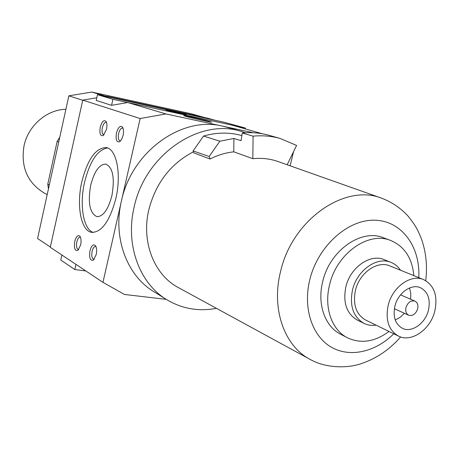 <?xml version="1.0" encoding="UTF-8"?>
<svg xmlns="http://www.w3.org/2000/svg" width="459" height="459" viewBox="0 0 459 459"><rect width="100%" height="100%" fill="white"/><g stroke="black" fill="none" stroke-linecap="round" stroke-linejoin="round"><path stroke-width="0.69" d="M185.356 116.23L183.675 115.639C182.716 114.968 203.435 119.633 209.769 121.509L211.605 122.169C212.041 122.708 191.317 118.026 185.356 116.23M80.635 244.974L77.915 250.379C74.909 251.239 73.865 248.227 74.783 241.348C76.246 236.236 77.978 234.555 79.986 236.316C81.157 238.273 81.375 241.159 80.635 244.974M80.503 237.303L80.136 237.183C78.741 237.217 77.64 238.789 76.842 241.904C76.131 246.179 76.619 248.726 78.317 249.558L78.73 249.541M106.505 129.363L103.275 135.531C100.343 136.38 99.339 133.569 100.269 127.097C101.961 121.377 103.889 119.495 106.046 121.451C107.05 123.253 107.199 125.892 106.505 129.363M106.522 122.484L106.127 122.318C104.543 122.329 103.292 124.096 102.363 127.613C101.663 131.59 102.105 133.965 103.677 134.745L104.124 134.745M123.104 135.388L121.71 139.266L119.776 141.682C116.615 142.64 115.507 139.743 116.454 132.978C118.25 127.028 120.304 125.123 122.61 127.258C123.649 129.151 123.815 131.865 123.104 135.388M123.092 128.302L122.587 128.078C120.912 128.078 119.592 129.891 118.623 133.512C117.9 137.62 118.382 140.081 120.069 140.902L120.631 140.89M96.201 254.613L93.429 260.092C90.188 261.068 89.035 257.958 89.97 250.757C91.513 245.456 93.355 243.763 95.495 245.674C96.729 247.734 96.964 250.712 96.201 254.613M96.017 246.672L95.558 246.5C94.084 246.529 92.93 248.141 92.104 251.331C91.364 255.761 91.903 258.411 93.722 259.278L94.25 259.243M115.869 198.449C109.844 220.986 101.823 232.294 91.794 232.369C80.945 231.112 76.269 205.5 81.811 181.81C87.612 159.175 95.759 147.764 106.258 147.58C116.529 148.836 121.652 174.093 115.869 198.449M107.584 147.97C97.572 149.674 89.895 161.115 84.565 182.28C79.298 204.886 83.274 229.471 93.326 232.461M90.698 185.27C87.686 202.723 89.752 213.188 96.901 216.654C103.2 216.602 108.204 209.585 111.921 195.597C114.916 177.977 112.897 167.472 105.863 164.093C99.385 164.184 94.33 171.247 90.698 185.27M47.191 194.639L43.68 192.688C27.305 182.418 20.735 166.869 23.977 146.042C28.051 125.743 46.715 109.586 65.895 109.299M309.739 359.202L178.585 287.701C154.327 275.159 141.045 242.082 148.825 209.757C155.796 183.015 170.662 163.691 193.423 151.797M425.728 280.638C427.507 265.893 426.044 251.882 421.328 238.611C418.006 230.602 416.164 226.086 407.982 216.011C400.587 208.025 391.797 202.08 381.607 198.173L277.913 161.488C269.99 158.728 261.63 157.798 252.834 158.699L233.786 151.837C225.713 152.675 217.801 155.073 210.038 159.021L193.784 152.87L193.124 150.931L209.195 156.502L219.838 141.206L203.521 136.048L193.124 150.931M406.003 307.438C407.919 302.286 410.891 300.175 414.919 301.104C417.512 302.527 418.424 305.137 417.638 308.947C415.705 314.128 412.71 316.222 408.659 315.241C406.117 313.807 405.234 311.208 406.003 307.438M404.396 313.296L400.099 317.347L395.245 319.975M428.408 310.336C425.264 323.538 411.648 333.079 402.405 328.317C395.251 324.174 392.761 316.739 394.935 306.01C398.016 292.94 411.293 283.496 420.398 287.684C428.017 291.74 430.685 299.291 428.408 310.336M388.228 305.143C392.497 286.99 410.874 273.88 423.508 279.56C434.237 285.177 438.001 295.711 434.793 311.162C430.404 329.562 411.373 342.867 398.481 336.086C388.641 330.296 385.221 319.98 388.228 305.143M398.481 336.086L365.725 320.101C356.069 314.438 352.65 304.478 355.467 290.22C359.489 272.789 377.338 260.31 389.737 265.87L423.508 279.56M376.07 325.15C371.75 325.758 367.728 325.173 364.004 323.388C353.2 317.008 349.379 305.82 352.535 289.824C357.05 270.231 377.08 256.202 391.016 262.387C394.901 263.954 398.073 266.576 400.541 270.248M364.004 323.388L357.343 320.101C346.585 313.749 342.758 302.647 345.879 286.783C350.337 267.356 370.247 253.471 384.126 259.628L391.016 262.387M388.985 331.45C374.825 341.903 360.998 344.026 347.497 337.813C331.685 330.004 323.738 307.22 329.648 284.563C336.757 253.448 368.405 231.164 390.62 240.436C404.402 246.265 412.148 258.004 413.857 275.647M347.497 337.813L340.601 334.204C324.863 326.429 316.917 303.818 322.763 281.367C329.774 250.534 361.21 228.49 383.328 237.716L390.62 240.436M166.456 299.48L153.874 291.66C127.017 275.687 112.69 237.946 121.388 201.145L140.138 118.542L82.758 100.119L50.283 247.303L102.959 282.354L121.388 201.145C131.561 151.711 181.724 115.846 222.345 126.082L227.199 127.315M216.464 308.35C198.655 311.678 182.12 308.809 166.869 299.738C139.611 283.536 125.129 245.014 134.085 207.353C144.924 154.683 199.625 117.688 241.388 131.44L245.433 132.743M111.858 97.807L214.56 120.132L208.386 118.37L106.425 96.178L105.266 96.373M96.792 97.784L82.758 100.119M140.138 118.542L165.9 113.935L127.734 102.541L111.503 105.318L96.201 100.429M111.87 97.801L106.425 96.178M293.588 151.585L290.122 165.808M165.9 113.935L253.282 132.737M166.256 299.36L124.464 294.46L102.959 282.354M409.508 287.971L410.794 293.341L410.656 299.245M233.786 151.837L233.883 138.463L219.838 141.206M209.195 156.502L210.038 159.021M241.859 135.606C229.569 132.146 216.791 132.295 203.521 136.048M233.883 138.463L241.084 140.661L242.26 132.978L253.098 136.151L252.834 158.699M287.156 164.758L296.6 145.423L280.168 138.469C271.521 136.048 262.496 135.279 253.098 136.151M269.582 135.457L269.049 135.302C260.483 132.909 251.555 132.135 242.26 132.978M204.456 117.515L191.632 113.855L91.766 92.07L68.844 95.822L37.575 238.525L50.347 247.011M82.718 100.28L68.844 95.822M105.834 96.275L91.766 92.07M262.416 133.781L232.535 125.261L127.734 102.541M223.183 122.014L245.479 128.061L112.914 99.322L97.48 94.68L223.183 122.014M183.026 114.205L165.997 110.103L175.677 112.071L186.176 114.618L183.026 114.205M96.183 100.515L97.48 94.68M111.577 105.3L112.914 99.322M245.278 128.893L245.479 128.061M85.793 270.936L74.828 269.542L60.772 260.018L61.879 255.02M75.982 264.407L74.828 269.542M49.32 184.948L47.782 184.134L48.465 188.833M58.718 142.049L57.145 141.372L47.782 184.134M59.773 137.224L57.145 141.372M393.765 333.779C375.221 352.294 349.339 358.083 330.612 346.757C311.879 335.495 302.837 307.622 309.825 279.583C317.955 246.196 347.629 219.5 374.533 220.2C401.51 220.572 420.536 246.592 418.78 277.643M381.607 198.173C344.72 183.336 292.085 219.901 280.564 271.579C271.034 308.941 284.425 346.224 310.192 359.449C326.837 368.829 349.144 368.152 361.996 363.379C376.805 358.267 389.685 349.46 400.638 336.952M414.919 301.104L400.558 294.85M226.706 127.172L241.388 131.44M408.659 315.241L394.379 308.718M269.049 135.302L280.168 138.469"/></g></svg>
